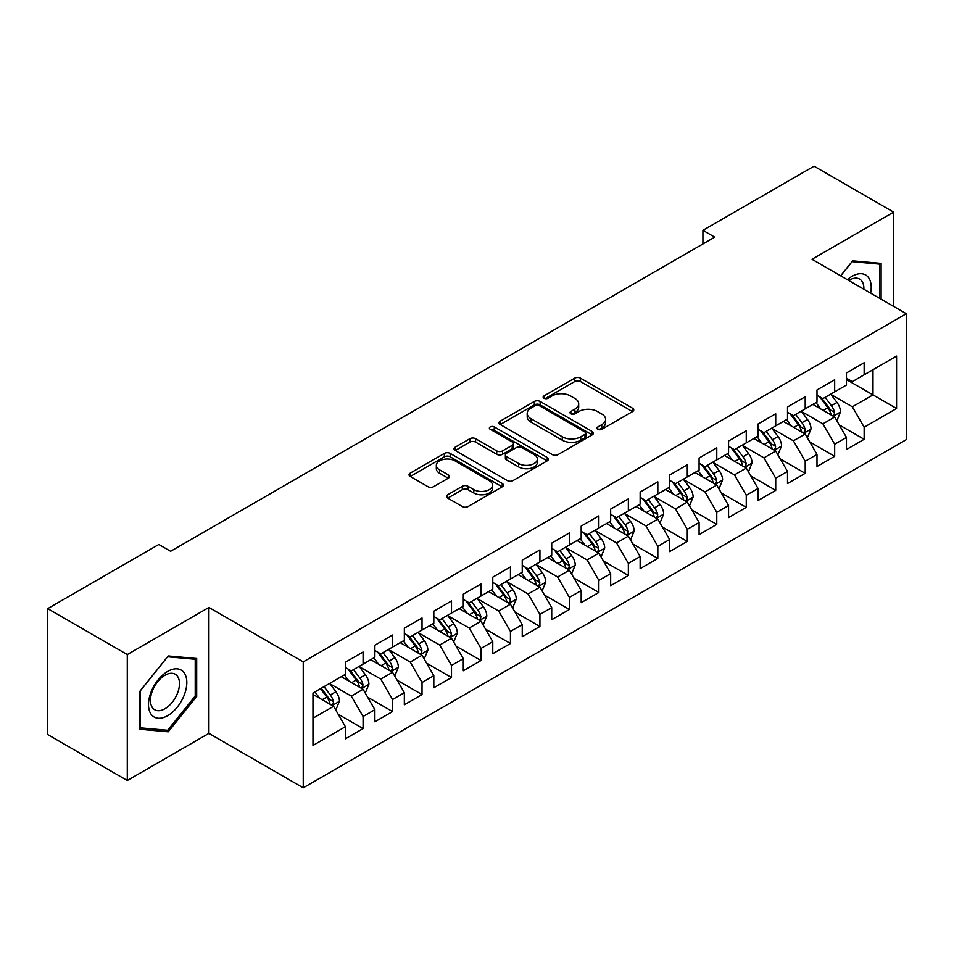 <?xml version="1.0" encoding="UTF-8"?>
<svg xmlns="http://www.w3.org/2000/svg" width="954" height="954" viewBox="0 0 954 954"><rect width="100%" height="100%" fill="white"/><g stroke="black" fill="none" stroke-linecap="round" stroke-linejoin="round"><path stroke-width="1.43" d="M597.776 429.312A2.862 1.658 0 0 0 601.831 429.312L632.574 411.568A4.09 2.361 0 0 0 633.766 409.898A4.09 2.361 0 0 0 632.574 408.229L580.497 378.166A4.09 2.361 0 0 0 574.713 378.166L543.971 395.91A2.862 1.658 0 0 0 543.136 397.079A2.862 1.658 0 0 0 543.971 398.247A2.862 1.658 0 0 0 548.025 398.247L551.996 395.946A13.094 7.56 0 0 1 570.516 395.946L574.857 398.45A13.094 7.56 0 0 1 578.684 403.804A13.094 7.56 0 0 1 574.857 409.147L570.874 411.448A2.862 1.658 0 0 0 570.039 412.617A2.862 1.658 0 0 0 570.874 413.786A2.862 1.658 0 0 0 574.928 413.786L578.899 411.484A13.094 7.56 0 0 1 597.419 411.484L601.759 413.988A13.094 7.56 0 0 1 605.599 419.331A13.094 7.56 0 0 1 601.759 424.685L597.776 426.975A2.862 1.658 0 0 0 596.942 428.143A2.862 1.658 0 0 0 597.776 429.312L597.776 426.975M447.7 494.756A4.09 2.361 0 0 0 446.496 496.426A4.09 2.361 0 0 0 447.7 498.095L462.308 506.526A4.09 2.361 0 0 0 468.092 506.526L502.233 486.814A4.09 2.361 0 0 0 503.438 485.145A4.09 2.361 0 0 0 502.233 483.475L450.157 453.412A4.09 2.361 0 0 0 444.373 453.412L410.232 473.124A4.09 2.361 0 0 0 409.039 474.794A4.09 2.361 0 0 0 410.232 476.463L427.881 486.647A4.09 2.361 0 0 0 433.665 486.647L448.285 478.216A4.09 2.361 0 0 0 449.477 476.547A4.09 2.361 0 0 0 448.285 474.877L439.532 469.821A10.947 6.32 0 0 1 436.324 465.349A10.947 6.32 0 0 1 443.073 459.518A10.947 6.32 0 0 1 455.01 460.889L489.295 480.673A10.947 6.32 0 0 1 492.491 485.145A10.947 6.32 0 0 1 485.741 490.988A10.947 6.32 0 0 1 473.816 489.617L468.092 486.313A4.09 2.361 0 0 0 462.308 486.313L447.7 494.756L447.7 498.095M127.287 654.575L127.287 780.503L208.926 733.364L208.926 607.436L127.287 654.575L47.7 608.628L158.817 544.472L170.611 551.281L714.713 237.141L702.919 230.331L702.919 243.95M208.926 607.436L303.241 661.885L906.3 313.723L906.3 439.651L303.241 787.813L303.241 661.885M893.624 306.401L893.624 212.134L811.985 259.261L906.3 313.723M893.624 212.134L814.048 166.187L702.919 230.331M552.283 454.581A4.09 2.361 0 0 0 558.078 454.581L592.207 434.869A4.09 2.361 0 0 0 593.412 433.199A4.09 2.361 0 0 0 592.207 431.53L540.131 401.467A4.09 2.361 0 0 0 534.347 401.467L500.206 421.167A4.09 2.361 0 0 0 499.014 422.849A4.09 2.361 0 0 0 500.206 424.518L552.283 454.581M491.37 429.932A2.862 1.658 0 0 1 494.279 430.337L494.279 426.939L547.226 457.503A4.09 2.361 0 0 1 548.419 459.172A4.09 2.361 0 0 1 547.226 460.842L513.085 480.554A4.09 2.361 0 0 1 507.301 480.554L455.225 450.491L455.225 447.152A4.09 2.361 0 0 0 454.021 448.821A4.09 2.361 0 0 0 455.225 450.491M455.225 447.152L469.833 438.709A4.09 2.361 0 0 1 475.617 438.709L496.736 450.908A4.09 2.361 0 0 0 502.519 450.908L512.215 445.303A4.09 2.361 0 0 0 513.419 443.634A4.09 2.361 0 0 0 512.215 441.964L490.225 429.276A2.862 1.658 0 0 1 489.39 428.107A2.862 1.658 0 0 1 491.155 426.581A2.862 1.658 0 0 1 494.279 426.939M846.46 379.573L872.993 394.896L872.993 369.711L896.569 356.092L864.145 374.815L864.145 362.735L846.46 372.942L846.46 385.022L834.678 391.832L834.678 379.752L816.994 389.959L816.994 402.039L805.2 408.849L805.2 396.769L787.515 406.976L787.515 419.056L775.721 425.866L775.721 413.786L758.036 423.993L758.036 436.073L746.255 442.883L746.255 430.803L728.57 441.01L728.57 453.09L716.776 459.9L716.776 447.82L699.091 458.027L699.091 470.107L687.297 476.917L687.297 464.836L669.613 475.044L669.613 487.124L657.831 493.933L657.831 481.853L640.146 492.061L640.146 504.141L628.352 510.95L628.352 498.87L610.667 509.078L610.667 521.158L598.873 527.967L598.873 515.887L581.189 526.095L581.189 538.175L569.407 544.984L569.407 532.904L551.722 543.112L551.722 555.192L539.928 562.001L539.928 549.921L522.243 560.129L522.243 572.209L510.45 579.018L510.45 566.938L492.765 577.146L492.765 589.226L480.983 596.035L480.983 583.955L463.298 594.163L463.298 606.243L451.504 613.052L451.504 600.972L433.82 611.18L433.82 623.26L422.026 630.069L422.026 617.989L404.341 628.197L404.341 640.277L392.559 647.086L392.559 635.006L374.874 645.214L374.874 657.294L363.08 664.103L363.08 652.023L345.396 662.231L345.396 674.311L312.972 693.033L312.972 745.444L345.396 726.721L333.602 706.306L312.972 694.393M896.569 356.092L896.569 408.503L864.145 427.225L852.363 406.809L830.994 394.467M839.246 424.924L864.145 439.305L864.145 427.225M864.145 439.305L846.46 449.513L846.46 437.433L834.678 444.242L822.885 423.826L801.515 411.484M809.767 441.94L834.678 456.322L834.678 444.242M834.678 456.322L816.994 466.53L816.994 454.45L805.2 461.259L793.406 440.843L772.036 428.501M780.3 458.957L805.2 473.339L805.2 461.259M805.2 473.339L787.515 483.547L787.515 471.467L775.721 478.276L763.939 457.86L742.57 445.518M750.822 475.974L775.721 490.356L775.721 478.276M775.721 490.356L758.036 500.564L758.036 488.484L746.255 495.293L734.461 474.877L713.091 462.535M721.343 492.991L746.255 507.373L746.255 495.293M746.255 507.373L728.57 517.581L728.57 505.501L716.776 512.31L704.982 491.894L683.613 479.552M691.877 510.008L716.776 524.39L716.776 512.31M716.776 524.39L699.091 534.598L699.091 522.518L687.297 529.327L675.515 508.911L654.146 496.569M662.398 527.025L687.297 541.407L687.297 529.327M687.297 541.407L669.613 551.615L669.613 539.535L657.831 546.344L646.037 525.928L624.667 513.586M632.919 544.042L657.831 558.424L657.831 546.344M657.831 558.424L640.146 568.632L640.146 556.552L628.352 563.361L616.558 542.945L595.189 530.603M603.453 561.059L628.352 575.441L628.352 563.361M628.352 575.441L610.667 585.661L610.667 573.569L598.873 580.378L587.092 559.962L565.722 547.62M573.974 578.088L598.873 592.458L598.873 580.378M598.873 592.458L581.189 602.678L581.189 590.586L569.407 597.395L557.613 576.979L536.243 564.637M544.495 595.105L569.407 609.475L569.407 597.395M569.407 609.475L551.722 619.695L551.722 607.603L539.928 614.412L528.134 593.996L506.765 581.654M515.017 612.122L539.928 626.492L539.928 614.412M539.928 626.492L522.243 636.712L522.243 624.62L510.45 631.429L498.668 611.013L477.298 598.671M485.55 629.139L510.45 643.509L510.45 631.429M510.45 643.509L492.765 653.728L492.765 641.637L480.983 648.446L469.189 628.03L447.82 615.688M456.072 646.156L480.983 660.526L480.983 648.446M480.983 660.526L463.298 670.745L463.298 658.654L451.504 665.463L439.711 645.047L418.341 632.705M426.593 663.173L451.504 677.543L451.504 665.463M451.504 677.543L433.82 687.762L433.82 675.67L422.026 682.48L410.244 662.064L388.874 649.722M397.126 680.19L422.026 694.56L422.026 682.48M422.026 694.56L404.341 704.779L404.341 692.687L392.559 699.497L380.765 679.081L359.396 666.739M367.648 697.207L392.559 711.577L392.559 699.497M392.559 711.577L374.874 721.796L374.874 709.704L363.08 716.514L351.287 696.098L329.917 683.756M338.169 714.224L363.08 728.594L363.08 716.514M363.08 728.594L345.396 738.813L345.396 726.721M345.396 667.502L351.287 670.912L363.08 664.103M312.972 718.219L333.602 706.306M374.874 650.485L380.765 653.895L392.559 647.086M351.287 696.098L363.08 689.289L341.27 676.696M374.874 709.704L363.08 689.289M404.341 633.468L410.244 636.878L422.026 630.069M380.765 679.081L392.559 672.272L370.748 659.679M404.341 692.687L392.559 672.272M433.82 616.451L439.711 619.861L451.504 613.052M410.244 662.064L422.026 655.255L400.215 642.662M433.82 675.67L422.026 655.255M463.298 599.434L469.189 602.845L480.983 596.035M439.711 645.047L451.504 638.238L429.694 625.645M463.298 658.654L451.504 638.238M492.765 582.417L498.668 585.828L510.45 579.018M469.189 628.03L480.983 621.221L459.172 608.628M492.765 641.637L480.983 621.221M522.243 565.4L528.134 568.811L539.928 562.001M498.668 611.013L510.45 604.204L488.639 591.611M522.243 624.62L510.45 604.204M551.722 548.383L557.613 551.794L569.407 544.984M528.134 593.996L539.928 587.187L518.117 574.594M551.722 607.603L539.928 587.187M581.189 531.366L587.092 534.777L598.873 527.967M557.613 576.979L569.407 570.17L547.596 557.577M581.189 590.586L569.407 570.17M610.667 514.349L616.558 517.76L628.352 510.95M587.092 559.962L598.873 553.153L577.063 540.56M610.667 573.569L598.873 553.153M640.146 497.332L646.037 500.743L657.831 493.933M616.558 542.945L628.352 536.136L606.541 523.543M640.146 556.552L628.352 536.136M669.613 480.315L675.515 483.726L687.297 476.917M646.037 525.928L657.831 519.119L636.02 506.526M669.613 539.535L657.831 519.119M699.091 463.298L704.982 466.709L716.776 459.9M675.515 508.911L687.297 502.102L665.487 489.509M699.091 522.518L687.297 502.102M728.57 446.281L734.461 449.692L746.255 442.883M704.982 491.894L716.776 485.085L694.965 472.492M728.57 505.501L716.776 485.085M758.036 429.264L763.939 432.675L775.721 425.866M734.461 474.877L746.255 468.068L724.444 455.475M758.036 488.484L746.255 468.068M787.515 412.247L793.406 415.658L805.2 408.849M763.939 457.86L775.721 451.051L753.91 438.458M787.515 471.467L775.721 451.051M816.994 395.23L822.885 398.641L834.678 391.832M793.406 440.843L805.2 434.034L783.389 421.441M816.994 454.45L805.2 434.034M846.46 378.213L852.363 381.624L864.145 374.815M822.885 423.826L834.678 417.017L812.868 404.424M846.46 437.433L834.678 417.017M47.7 608.628L47.7 734.556L127.287 780.503M208.926 733.364L303.241 787.813M852.363 406.809L872.993 394.896L896.569 408.503M881.102 299.174L881.102 263.364L852.661 260.824L840.617 275.801M196.691 696.42L196.691 658.499L168.25 655.958L139.809 691.34L139.809 729.261L168.25 731.801L196.691 696.42L195.224 695.573M598.921 429.717L601.759 428.084A13.094 7.56 0 0 0 605.599 422.741L605.599 419.331M578.684 403.804L578.684 407.203A13.094 7.56 0 0 1 574.857 412.545L572.018 414.191M632.514 411.603L580.497 381.564A4.09 2.361 0 0 0 574.713 381.564L545.116 398.653M592.16 434.905L540.131 404.866A4.09 2.361 0 0 0 534.347 404.866L500.266 424.542M584.981 434.368A2.862 1.658 0 0 0 585.816 433.199A2.862 1.658 0 0 0 584.981 432.031L539.272 405.641A2.862 1.658 0 0 0 535.218 405.641L531.02 408.062A13.094 7.56 0 0 0 527.192 413.404A13.094 7.56 0 0 0 531.02 418.746L562.264 436.789A13.094 7.56 0 0 0 580.783 436.789L584.981 434.368L584.981 437.767A2.862 1.658 0 0 0 585.816 436.598L585.816 433.199M527.192 413.404L527.192 416.815A13.094 7.56 0 0 0 531.02 422.157L531.02 418.746M584.981 437.767L580.783 440.199A13.094 7.56 0 0 1 562.264 440.199L531.02 422.157M455.273 450.515L469.833 442.119L469.833 438.709M513.419 443.634L513.419 447.044A4.09 2.361 0 0 1 512.215 448.714L502.519 454.307A4.09 2.361 0 0 1 496.736 454.307L475.617 442.119A4.09 2.361 0 0 0 469.833 442.119M494.279 430.337L547.167 460.877M518.654 463.561A10.947 6.32 0 0 0 530.579 464.932A10.947 6.32 0 0 0 537.341 459.089A10.947 6.32 0 0 0 534.133 454.617L522.053 447.653A4.09 2.361 0 0 0 516.269 447.653L506.574 453.245A4.09 2.361 0 0 0 505.381 454.915A4.09 2.361 0 0 0 506.574 456.584L518.654 463.561L518.654 466.959A10.947 6.32 0 0 0 530.579 468.331A10.947 6.32 0 0 0 537.341 462.487L537.341 459.089M505.381 454.915L505.381 458.314A4.09 2.361 0 0 0 506.574 459.983L506.574 456.584M518.654 466.959L506.574 459.983M492.491 485.145L492.491 488.555A10.947 6.32 0 0 1 485.741 494.387A10.947 6.32 0 0 1 473.816 493.015L468.092 489.724A4.09 2.361 0 0 0 462.308 489.724L447.76 498.119M436.324 465.349L436.324 468.76A10.947 6.32 0 0 0 439.532 473.22L439.532 469.821M448.225 478.252L439.532 473.22M502.186 486.85L450.157 456.811A4.09 2.361 0 0 0 444.373 456.811L410.292 476.487M165.245 730.072L168.25 731.801M836.861 420.797L840.51 411.878A11.043 6.38 -120 0 0 836.992 402.469L830.719 394.109M820.75 408.968L815.992 402.624M813.762 404.937L813.225 404.222M832.592 415.813L834.309 414.274L834.547 412.343A11.043 6.38 -120 0 0 831.387 405.7L825.127 397.341M821.549 397.866L829.288 408.193A5.629 3.244 60 0 1 830.302 409.898L834.547 412.343M819.605 396.745L827.845 407.74A11.043 6.38 60 0 1 831.006 414.394L831.232 415.026M807.382 437.814L811.031 428.895A11.043 6.38 -120 0 0 807.513 419.486L801.253 411.126M791.271 425.985L786.513 419.641M784.283 421.954L783.747 421.239M803.125 432.83L804.83 431.291L805.069 429.36A11.043 6.38 -120 0 0 801.909 422.717L795.648 414.358M792.07 414.883L799.81 425.21A5.629 3.244 60 0 1 800.835 426.915L805.069 429.36M790.139 413.762L798.379 424.757A11.043 6.38 60 0 1 801.539 431.411L801.754 432.043M777.904 454.831L781.564 445.912A11.043 6.38 -120 0 0 778.035 436.503L771.774 428.143M761.793 443.002L757.035 436.658M754.817 438.971L754.268 438.256M773.646 449.847L775.352 448.308L775.602 446.377A11.043 6.38 -120 0 0 772.442 439.734L766.169 431.375M762.604 431.9L770.331 442.227A5.629 3.244 60 0 1 771.357 443.932L775.602 446.377M760.66 430.779L768.9 441.774A11.043 6.38 60 0 1 772.06 448.428L772.287 449.06M870.632 293.128A27.094 15.646 120 0 0 868.653 277.769A27.094 15.646 120 0 0 847.355 279.689M863.871 289.229A20.511 11.842 120 0 0 861.939 281.227A20.511 11.842 120 0 0 859.637 279.093A20.511 11.842 120 0 0 848.738 280.488M852.005 261.623L879.624 264.127L879.624 298.316M877.799 263.065L879.624 264.127M840.677 275.837L852.065 261.658M151.066 714.188A27.094 15.646 120 0 0 177.241 707.176A27.094 15.646 120 0 0 184.253 672.904A27.094 15.646 120 0 0 158.078 679.916A27.094 15.646 120 0 0 151.066 714.188M152.413 707.618A20.511 11.842 120 0 0 154.715 709.752A20.511 11.842 120 0 0 173.807 700.176A20.511 11.842 120 0 0 177.539 676.362A20.511 11.842 120 0 0 175.238 674.228A20.511 11.842 120 0 0 156.146 683.803A20.511 11.842 120 0 0 152.413 707.618M167.665 656.793L195.224 659.262L195.224 696.003L167.665 730.287L140.107 727.83L140.107 691.078L167.606 656.769M193.4 658.2L195.224 659.262M748.437 471.848L752.086 462.928A11.043 6.38 -120 0 0 748.556 453.52L742.295 445.16M732.326 460.019L727.568 453.675M725.338 455.988L724.801 455.273M744.168 466.864L745.885 465.325L746.123 463.394A11.043 6.38 -120 0 0 742.963 456.751L736.703 448.392M733.125 448.917L740.864 459.244A5.629 3.244 60 0 1 741.878 460.949L746.123 463.394M731.181 447.796L739.422 458.791A11.043 6.38 60 0 1 742.582 465.445L742.808 466.077M718.958 488.865L722.607 479.945A11.043 6.38 -120 0 0 719.089 470.537L712.829 462.177M702.848 477.036L698.089 470.692M695.86 473.005L695.323 472.29M714.701 483.881L716.406 482.342L716.645 480.411A11.043 6.38 -120 0 0 713.485 473.768L707.224 465.409M703.647 465.934L711.386 476.261A5.629 3.244 60 0 1 712.411 477.966L716.645 480.411M701.703 464.813L709.955 475.807A11.043 6.38 60 0 1 713.115 482.462L713.33 483.094M689.48 505.882L693.141 496.962A11.043 6.38 -120 0 0 689.611 487.554L683.35 479.194M673.369 494.053L668.611 487.709M666.393 490.022L665.844 489.307M685.222 500.898L686.928 499.359L687.178 497.428A11.043 6.38 -120 0 0 684.006 490.785L677.745 482.426M674.18 482.951L681.907 493.278A5.629 3.244 60 0 1 682.933 494.983L687.178 497.428M672.236 481.83L680.476 492.824A11.043 6.38 60 0 1 683.636 499.479L683.863 500.111M660.013 522.899L663.662 513.979A11.043 6.38 -120 0 0 660.132 504.571L653.872 496.211M643.902 511.07L639.144 504.726M636.914 507.039L636.366 506.324M655.744 517.915L657.461 516.376L657.7 514.444A11.043 6.38 -120 0 0 654.539 507.802L648.279 499.443M644.701 499.968L652.441 510.295A5.629 3.244 60 0 1 653.454 512L657.7 514.444M642.757 498.847L650.998 509.841A11.043 6.38 60 0 1 654.158 516.496L654.384 517.128M630.534 539.916L634.183 530.996A11.043 6.38 -120 0 0 630.666 521.588L624.405 513.228M614.424 528.087L609.666 521.743M607.436 524.056L606.899 523.341M626.277 534.932L627.982 533.393L628.221 531.461A11.043 6.38 -120 0 0 625.061 524.819L618.8 516.46M615.223 516.985L622.962 527.312A5.629 3.244 60 0 1 623.988 529.017L628.221 531.461M613.279 515.864L621.531 526.858A11.043 6.38 60 0 1 624.691 533.513L624.906 534.145M601.056 556.933L604.717 548.013A11.043 6.38 -120 0 0 601.187 538.605L594.926 530.245M584.945 545.104L580.187 538.76M577.969 541.073L577.42 540.358M596.799 551.949L598.504 550.41L598.754 548.478A11.043 6.38 -120 0 0 595.582 541.836L589.322 533.477M585.756 534.001L593.483 544.329A5.629 3.244 60 0 1 594.509 546.034L598.754 548.478M583.812 532.881L592.052 543.875A11.043 6.38 60 0 1 595.213 550.53L595.439 551.162M571.589 573.95L575.238 565.03A11.043 6.38 -120 0 0 571.708 555.622L565.448 547.262M555.478 562.133L550.708 555.777M548.49 558.09L547.942 557.374M567.32 568.966L569.037 567.427L569.276 565.495A11.043 6.38 -120 0 0 566.116 558.853L559.855 550.494M556.277 551.018L564.017 561.346A5.629 3.244 60 0 1 565.03 563.051L569.276 565.495M554.334 549.898L562.574 560.892A11.043 6.38 60 0 1 565.734 567.547L565.961 568.179M542.111 590.967L545.76 582.047A11.043 6.38 -120 0 0 542.242 572.638L535.981 564.279M526 579.15L521.242 572.794M519.012 575.107L518.475 574.391M537.841 585.983L539.559 584.444L539.797 582.512A11.043 6.38 -120 0 0 536.637 575.87L530.376 567.511M526.799 568.035L534.538 578.362A5.629 3.244 60 0 1 535.564 580.068L539.797 582.512M524.855 566.914L533.107 577.921A11.043 6.38 60 0 1 536.267 584.563L536.482 585.196M512.632 607.984L516.293 599.064A11.043 6.38 -120 0 0 512.763 589.655L506.502 581.296M496.521 596.167L491.763 589.81M489.533 592.124L488.997 591.408M508.375 603L510.08 601.461L510.33 599.529A11.043 6.38 -120 0 0 507.158 592.887L500.898 584.528M497.332 585.052L505.06 595.379A5.629 3.244 60 0 1 506.085 597.085L510.33 599.529M495.388 583.931L503.629 594.938A11.043 6.38 60 0 1 506.789 601.58L507.015 602.212M483.165 625.001L486.814 616.081A11.043 6.38 -120 0 0 483.284 606.672L477.024 598.313M467.055 613.183L462.285 606.827M460.066 609.141L459.518 608.425M478.896 620.017L480.613 618.478L480.852 616.546A11.043 6.38 -120 0 0 477.692 609.904L471.431 601.545M467.854 602.069L475.581 612.396A5.629 3.244 60 0 1 476.606 614.102L480.852 616.546M465.91 600.948L474.15 611.955A11.043 6.38 60 0 1 477.31 618.597L477.537 619.229M453.687 642.018L457.336 633.098A11.043 6.38 -120 0 0 453.818 623.689L447.557 615.33M437.576 630.2L432.818 623.844M430.588 626.158L430.051 625.442M449.417 637.034L451.135 635.495L451.373 633.563A11.043 6.38 -120 0 0 448.213 626.921L441.952 618.562M438.375 619.086L446.114 629.413A5.629 3.244 60 0 1 447.14 631.119L451.373 633.563M436.431 617.965L444.671 628.972A11.043 6.38 60 0 1 447.843 635.614L448.058 636.246M424.208 659.035L427.869 650.115A11.043 6.38 -120 0 0 424.339 640.706L418.079 632.347M408.097 647.217L403.339 640.861M401.109 643.175L400.573 642.459M419.951 654.05L421.656 652.512L421.906 650.58A11.043 6.38 -120 0 0 418.734 643.938L412.474 635.579M408.908 636.103L416.636 646.43A5.629 3.244 60 0 1 417.661 648.136L421.906 650.58M406.964 634.982L415.205 645.989A11.043 6.38 60 0 1 418.365 652.631L418.591 653.263M394.741 676.052L398.39 667.132A11.043 6.38 -120 0 0 394.861 657.723L388.6 649.364M378.631 664.234L373.861 657.878M371.643 660.192L371.094 659.476M390.472 671.067L392.189 669.529L392.428 667.597A11.043 6.38 -120 0 0 389.268 660.955L383.007 652.596M379.43 653.12L387.157 663.447A5.629 3.244 60 0 1 388.183 665.153L392.428 667.597M377.486 651.999L385.726 663.006A11.043 6.38 60 0 1 388.886 669.648L389.113 670.28M365.263 693.069L368.912 684.149A11.043 6.38 -120 0 0 365.394 674.74L359.133 666.381M349.152 681.251L344.394 674.895M342.164 677.209L341.627 676.493M360.994 688.084L362.711 686.546L362.949 684.614A11.043 6.38 -120 0 0 359.789 677.972L353.529 669.613M349.951 670.137L357.69 680.464A5.629 3.244 60 0 1 358.716 682.17L362.949 684.614M348.007 669.016L356.247 680.023A11.043 6.38 60 0 1 359.419 686.665L359.634 687.297M335.784 710.086L339.445 701.166A11.043 6.38 -120 0 0 335.915 691.757L329.655 683.398M319.673 698.268L314.915 691.912M331.527 705.101L333.232 703.563L333.471 701.631A11.043 6.38 -120 0 0 330.311 694.989L324.05 686.63M321.283 688.228L328.212 697.481A5.629 3.244 60 0 1 329.237 699.187L333.471 701.631M320.52 688.681L326.781 697.04A11.043 6.38 60 0 1 329.941 703.682L330.167 704.314M601.759 428.084L601.759 424.685M570.874 413.786L570.874 411.448M574.857 412.545L574.857 409.147M543.971 398.247L543.971 395.91M574.713 381.564L574.713 378.166M580.497 381.564L580.497 378.166M632.574 411.568L632.574 408.229M500.206 424.518L500.206 421.167M534.347 404.866L534.347 401.467M540.131 404.866L540.131 401.467M592.207 434.869L592.207 431.53M562.264 440.199L562.264 436.789M580.783 440.199L580.783 436.789M475.617 442.119L475.617 438.709M496.736 454.307L496.736 450.908M502.519 454.307L502.519 450.908M512.215 448.714L512.215 445.303M547.226 460.842L547.226 457.503M462.308 489.724L462.308 486.313M468.092 489.724L468.092 486.313M473.816 493.015L473.816 489.617M448.285 478.216L448.285 474.877M410.232 476.463L410.232 473.124M444.373 456.811L444.373 453.412M450.157 456.811L450.157 453.412M502.233 486.814L502.233 483.475M833.295 416.218L840.438 412.092M831.387 405.7L836.992 402.469M823.23 410.411L827.845 407.74M803.817 433.235L810.96 429.109M801.909 422.717L807.513 419.486M793.764 427.428L798.379 424.757M774.338 450.252L781.493 446.126M772.442 439.734L778.035 436.503M764.285 444.445L768.9 441.774M744.871 467.269L752.014 463.143M742.963 456.751L748.556 453.52M734.807 461.462L739.422 458.791M715.393 484.286L722.536 480.16M713.485 473.768L719.089 470.537M705.34 478.479L709.955 475.807M685.914 501.303L693.069 497.177M684.006 490.785L689.611 487.554M675.861 495.496L680.476 492.824M656.447 518.32L663.59 514.194M654.539 507.802L660.132 504.571M646.383 512.513L650.998 509.841M626.969 535.337L634.112 531.211M625.061 524.819L630.666 521.588M616.916 529.53L621.531 526.858M597.49 552.354L604.645 548.228M595.582 541.836L601.187 538.605M587.437 546.547L592.052 543.875M568.024 569.371L575.167 565.245M566.116 558.853L571.708 555.622M557.959 563.564L562.574 560.892M538.545 586.388L545.688 582.262M536.637 575.87L542.242 572.638M528.492 580.581L533.107 577.921M509.066 603.405L516.221 599.279M507.158 592.887L512.763 589.655M499.014 597.598L503.629 594.938M479.6 620.422L486.743 616.296M477.692 609.904L483.284 606.672M469.535 614.614L474.15 611.955M450.121 637.439L457.264 633.313M448.213 626.921L453.818 623.689M440.056 631.631L444.671 628.972M420.642 654.456L427.797 650.33M418.734 643.938L424.339 640.706M410.59 648.648L415.205 645.989M391.164 671.473L398.319 667.347M389.268 660.955L394.861 657.723M381.111 665.665L385.726 663.006M361.697 688.49L368.84 684.364M359.789 677.972L365.394 674.74M351.632 682.682L356.247 680.023M332.219 705.507L339.362 701.381M330.311 694.989L335.915 691.757M322.166 699.699L326.781 697.04"/></g></svg>
